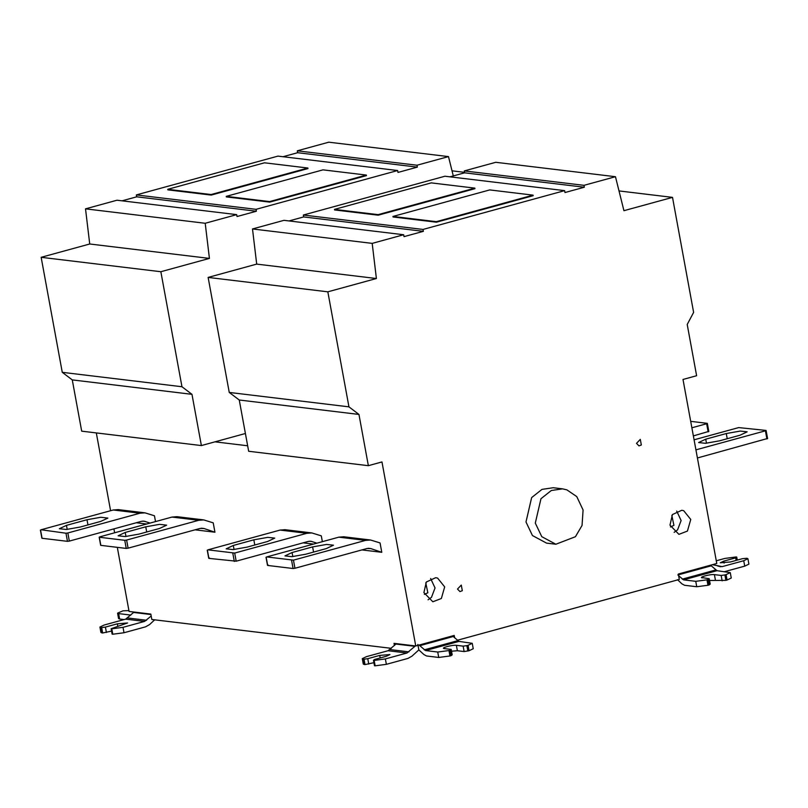 <?xml version="1.0" encoding="UTF-8"?>
<svg xmlns="http://www.w3.org/2000/svg" width="808" height="808" viewBox="0 0 808 808"><rect width="100%" height="100%" fill="white"/><g stroke="black" fill="none" stroke-linecap="round" stroke-linejoin="round"><path stroke-width="1.21" d="M264.509 162.802L167.751 189.314L211.12 194.536L307.878 168.024L264.509 162.802M167.751 189.314L167.852 189.86L211.221 195.082L211.12 194.536M307.878 168.024L307.979 168.569L211.221 195.082M323.008 169.852L226.25 196.364L269.62 201.586L366.377 175.073L323.008 169.852M226.25 196.364L226.351 196.899L269.721 202.121L269.62 201.586M366.377 175.073L366.479 175.609L269.721 202.121M145.763 526.806L125.22 532.442L118.12 535.795L125.179 536.562L139.006 534.098L159.55 528.472L166.65 525.16L159.59 524.352L145.763 526.806L146.713 531.987M126.614 540.057L198.748 520.291L203.727 519.908L213.221 522.847L214.938 532.22L204.02 528.513L200.233 528.402L128.098 548.167L126.614 540.057L124.745 540.3L126.23 548.42L128.098 548.167M124.745 540.3L99.344 537.239L99.859 536.835L99.344 537.239L100.838 545.36L126.23 548.42M203.727 519.908L176.972 516.686L171.993 517.069L99.859 536.835M214.938 532.22L195.061 529.826M87.001 519.736L66.458 525.362L59.348 528.725L66.407 529.482L80.234 527.028L100.778 521.392L107.888 518.09L100.828 517.271L87.001 519.736L87.951 524.907M150.076 523.069L143.955 521.14L141.471 521.332L69.337 541.097L67.842 532.977L65.973 533.219L67.468 541.34L69.337 541.097M65.973 533.219L41.097 529.755L40.582 530.159L42.066 538.28L67.468 541.34M67.842 532.977L139.976 513.211L144.955 512.838L154.449 515.767L155.52 521.584M144.955 512.838L118.21 509.616L113.231 509.989L41.097 529.755M146.692 523.998L136.299 522.746M305.848 554.197L291.85 556.672L284.961 555.904L292.062 552.531L312.615 546.905L326.614 544.43L333.492 545.188L326.392 548.561L305.848 554.197M294.95 568.266L367.074 548.501L370.862 548.602L381.78 552.308L380.063 542.936L370.569 540.007L365.59 540.38L293.456 560.146L294.95 568.266L293.082 568.509L267.68 565.449L268.195 565.045L267.68 565.449L266.185 557.338L266.711 556.924L293.456 560.146M266.711 556.924L338.835 537.158L343.824 536.785L370.569 540.007M381.78 552.308L361.903 549.915M247.076 547.117L233.078 549.591L226.189 548.834L233.3 545.461L253.843 539.825L267.842 537.35L274.73 538.118L267.63 541.481L247.076 547.117M322.362 541.673L321.291 535.856L311.807 532.927L306.818 533.3L234.694 553.066L236.178 561.186L208.908 558.379L209.434 557.964L208.908 558.379L207.424 550.258L207.939 549.844L234.694 553.066M207.939 549.844L280.073 530.078L285.052 529.705L311.807 532.927M236.178 561.186L308.313 541.421L310.797 541.229L316.918 543.168M313.534 544.087L303.141 542.835M100.99 627.503L99.929 627.048L100.919 632.462L101.98 632.916L100.99 627.503L101.667 627.584L102.656 632.997L111.555 631.088M101.98 632.916L102.656 632.997M99.929 627.048L104.101 625.049L125.684 619.14L144.592 621.413L151.187 616.009M134.088 612.06L125.684 619.14M123.018 627.331L111.797 628.806L112.787 634.219L124.008 632.745L123.018 627.331L144.592 621.413M111.797 628.806L111.12 628.725L112.12 634.139L112.787 634.219M111.12 628.725L127.583 622.968L117.352 623.816L105.404 627.089L106.403 632.502M105.404 627.089L101.667 627.584M154.671 619.827L149.632 624.534L145.591 626.826L124.008 632.745M117.574 613.151L118.564 618.564L119.635 619.019L118.635 613.605L117.574 613.151L122.947 610.828L128.927 610.606M124.129 619.564L119.635 619.019M118.635 613.605L130.835 615.08M740.057 435.209L719.514 440.835L705.515 443.309L698.627 442.552L705.727 439.178L726.271 433.543L740.269 431.068L747.158 431.836L740.057 435.209M694.082 439.815L738.663 427.594L765.933 430.411M697.415 457.974L767.418 438.522L766.903 438.936L765.418 430.816L695.92 449.854M690.688 421.342L707.162 423.331M693.365 435.906L708.656 431.452L708.141 431.856L706.646 423.735L691.87 427.786M334.462 209.393L431.219 182.881L474.862 188.133L474.952 188.678L378.195 215.191L378.104 214.645L334.462 209.393L334.562 209.939L378.195 215.191M474.862 188.133L378.104 214.645M489.719 189.92L533.088 195.142L436.33 221.665L392.961 216.443L489.719 189.92M436.33 221.665L436.421 222.2L533.179 195.688L533.088 195.142M436.421 222.2L393.062 216.978L392.961 216.443M425.755 582.851L427.836 592.779L424.362 594.395M428.078 599.778L431.492 597.324L435.037 587.961L430.634 578.508M423.897 592.587L426.351 581.982L435.734 577.69L437.613 578.114L444.683 586.891L441.35 598.506L432.836 601.778L423.897 592.587M671.822 515.423L673.912 525.351L670.438 526.957M674.145 532.351L677.569 529.886L681.114 520.524L676.71 511.07M669.973 525.15L672.428 514.555L681.811 510.262L683.689 510.686L690.759 519.453L687.426 531.078L678.912 534.351L669.973 525.15M535.3 523.089L540.966 498.718L551.298 490.506L562.53 488.86L566.842 489.84L576.76 496.587L583.083 510L582.053 525.432L575.437 536.714L555.864 544.239L541.764 536.663L535.3 523.089M555.864 544.239L546.541 543.117L532.442 535.542L525.988 521.968L531.644 497.597L541.976 489.385L553.207 487.729L562.53 488.86M457.5 589.062L461.287 585.073L462.317 590.699L459.964 591.597L457.5 589.062M636.512 443.36L640.3 439.37L641.33 444.996L638.976 445.895L636.512 443.36M726.089 574.619L730.27 572.62L731.26 578.033L727.079 580.033L726.089 574.619L724.897 574.942L725.887 580.356L709.535 580.487M727.079 580.033L725.887 580.356M730.27 572.62L716.999 570.69L683.558 579.861L678.629 575.73M677.518 579.679L681.942 583.861L684.548 585.275L696.749 586.739L695.759 581.326L706.98 579.851L707.97 585.265L696.749 586.739M708.172 579.528L709.212 578.71L710.202 584.123L709.161 584.942L708.172 579.528L706.98 579.851M709.161 584.942L707.97 585.265M709.212 578.71L701.566 577.518M702.455 577.892C697.769 577.457 710.373 574.003 714.403 574.619L721.15 575.437L722.15 580.851M721.15 575.437L724.897 574.942M695.759 581.326L683.558 579.861M710.535 565.196L716.999 570.69M747.915 558.722L748.905 564.135L744.734 566.135L743.734 560.722L747.915 558.722L746.855 558.267L742.441 558.682L730.493 561.954L720.251 562.802L723.736 561.136L735.684 557.863L736.149 560.399M743.734 560.722L722.16 566.63L712.404 564.691M720.504 566.761L719.938 566.65M735.684 557.863L736.724 557.045L736.048 556.965L724.827 558.439L716.282 560.782M736.724 557.045L737.28 560.096M724.705 571.62L744.734 566.135M457.257 640.29L679.306 579.447L678.316 574.034L716.777 563.489L683.002 379.457L696.617 375.72L687.214 324.473L693.617 312.393L672.509 197.374L619.009 190.93M373.478 660.318L374.478 665.731L375.144 665.812L374.154 660.399L373.478 660.318L374.518 659.5L386.466 656.227L389.941 654.561L379.709 655.409L380.174 657.954M374.154 660.399L385.376 658.924L386.365 664.338L375.144 665.812M386.365 664.338L407.949 658.419L411.989 656.136L418.847 649.905L417.847 644.42M364.337 664.509L363.277 664.055L362.287 658.641L363.348 659.096L364.337 664.509L365.014 664.59L364.024 659.177L363.348 659.096M415.363 645.935L406.949 653.015L388.042 650.733L366.458 656.641L362.287 658.641M373.912 662.681L365.014 664.59M368.761 664.095L367.761 658.692L379.709 655.409M364.024 659.177L367.761 658.692M406.949 653.015L385.376 658.924M451.187 649.41L450.147 650.228L451.147 655.641L452.187 654.823L451.187 649.41L444.43 648.602C439.754 648.168 452.349 644.713 456.379 645.329L463.136 646.137L464.125 651.551L457.368 650.743L451.521 651.197M444.43 648.602L443.552 648.228M450.147 650.228L448.955 650.561L449.955 655.975L438.734 657.449L437.734 652.036L448.955 650.561M451.147 655.641L449.955 655.975M452.51 635.906L458.984 641.4L472.246 643.32L473.236 648.733L469.064 650.733L464.125 651.551M437.734 652.036L425.533 650.561L419.069 645.067M469.064 650.733L468.064 645.319L472.246 643.32M468.064 645.319L466.873 645.653L467.872 651.066M463.136 646.137L466.873 645.653M418.847 649.905L423.917 654.561L426.533 655.975L438.734 657.449M388.042 650.733L396.445 643.653M394.405 645.541L394.001 643.36L415.756 645.976L454.217 635.442L454.662 637.845M415.756 645.976L381.972 461.944L368.357 465.681L248.662 451.268L239.259 400.011L358.954 414.433L348.945 406.848L229.25 392.435L239.259 400.011M368.357 465.681L358.954 414.433M348.945 406.848L327.836 291.829L208.131 277.417L229.25 392.435M327.836 291.829L376.397 278.518L256.702 264.105L208.131 277.417M376.397 278.518L372.195 243.38L252.5 228.957L256.702 264.105M372.195 243.38L403.677 234.744L283.982 220.332L252.5 228.957M564.63 190.637L444.935 176.225L303.333 215.029L423.028 229.442L564.63 190.637L564.974 192.536L584.325 187.234L464.63 172.821L464.287 170.922L583.982 185.335L615.464 176.71L495.769 162.297L464.287 170.922M449.975 176.831L464.63 172.821M672.509 197.374L623.938 210.686L615.464 176.71M583.982 185.335L584.325 187.234M423.028 229.442L423.372 231.341L404.02 236.643L403.677 234.744M289.022 220.938L303.677 216.928L303.333 215.029M303.677 216.928L423.372 231.341M245.4 433.502L214.999 441.835L247.652 445.774M448.48 156.601L416.999 165.226L297.304 150.813L328.785 142.188L448.48 156.601L453.298 175.922M397.647 170.528L256.045 209.333L136.35 194.92L277.952 156.116L397.647 170.528L397.99 172.427L417.342 167.125L416.999 165.226M236.694 214.635L205.212 223.271L209.423 258.409L160.853 271.72L181.962 386.739L191.971 394.324L201.384 445.572L81.689 431.159L72.276 379.901L62.267 372.326L41.157 257.308L89.728 243.996L85.517 208.848L116.998 200.222L236.694 214.635L237.037 216.534L256.389 211.231L256.045 209.333M201.384 445.572L214.999 441.835M452.026 170.821L464.539 172.326M117.312 547.339L129.078 611.454L150.833 614.08L151.823 619.484L391.395 648.339M96.314 432.916L110.585 510.717M113.918 528.876L114.635 532.785M191.971 394.324L72.276 379.901M62.267 372.326L181.962 386.739M41.157 257.308L160.853 271.72M89.728 243.996L209.423 258.409M85.517 208.848L205.212 223.271M256.389 211.231L136.693 196.819L122.038 200.828M136.35 194.92L136.693 196.819M417.342 167.125L297.647 152.712L282.992 156.722M297.304 150.813L297.647 152.712M125.967 536.492L125.22 532.442M201.404 528.2L204.02 528.513M171.993 517.069L198.748 520.291M67.195 529.412L66.458 525.362M142.632 521.12L145.248 521.433M113.231 509.989L139.976 513.211M292.062 552.531L292.809 556.591M312.615 546.905L313.565 552.076M365.59 540.38L338.835 537.158M293.082 568.509L291.587 560.388M370.862 548.602L368.246 548.289M233.3 545.461L234.047 549.511M253.843 539.825L254.793 545.006M306.818 533.3L280.073 530.078M234.31 561.439L232.815 553.318M312.09 541.532L309.474 541.209M133.643 612.454L150.914 614.535M146.612 620.271L127.704 617.989M117.817 626.351L117.352 623.816M705.727 439.178L706.475 443.228M727.23 438.724L726.271 433.543M715.393 580.033L714.403 574.619M682.255 579.154L715.696 569.983M711.272 565.812L677.821 574.983M724.099 563.125L723.736 561.136M717.898 566.125L722.16 566.63M457.368 650.743L456.379 645.329M424.23 649.854L457.681 640.693M453.248 636.522L419.806 645.683M458.984 641.4L425.533 650.561M390.062 649.592L408.969 651.864M414.908 646.329L396.001 644.057M100.657 545.289L99.172 537.168M41.895 538.209L40.4 530.088M267.499 565.378L266.014 557.257M208.737 558.298L207.242 550.177M767.6 438.603L766.105 430.482M708.828 431.522L707.343 423.402"/></g></svg>
